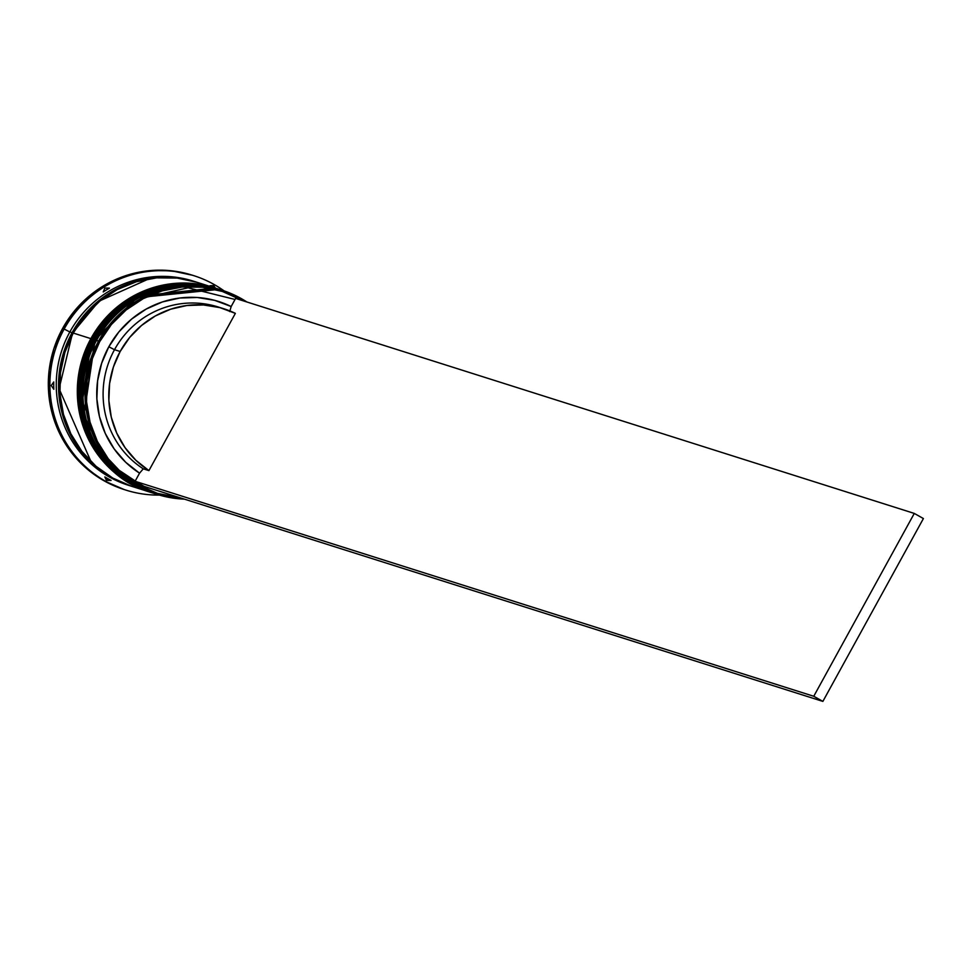 <?xml version="1.0" encoding="UTF-8"?>
<svg xmlns="http://www.w3.org/2000/svg" width="972" height="972" viewBox="0 0 972 972"><rect width="100%" height="100%" fill="white"/><g stroke="black" fill="none" stroke-linecap="round" stroke-linejoin="round"><path stroke-width="1.46" d="M145.691 297.383L188.094 287.809L235.054 299.461M219.32 289.364L136.894 297.772L95.171 339.993A107.114 104.454 -72.4 0 1 218.651 289.146L219.32 289.364M218.53 289.109A107.114 104.454 107.6 0 0 218.421 289.073C165.835 276.4 124.647 293.35 94.867 339.908C61.588 395.944 92.267 476.134 153.722 493.302L106.701 462.052L83.689 415.068L94.867 339.908L136.675 297.699L218.421 289.073A107.114 104.454 107.6 0 0 94.952 339.921L94.952 339.921A107.114 104.454 107.6 0 0 153.722 493.302A107.114 104.454 107.6 0 0 153.831 493.339M154.633 493.582A107.114 104.454 -72.4 0 1 153.953 493.375A107.114 104.454 -72.4 0 1 95.171 339.993L83.92 415.141L106.932 462.125L153.722 493.302M215.93 288.295L133.504 296.703L91.781 338.912A107.114 104.454 -72.4 0 1 215.249 288.077L215.93 288.295M215.14 288.04A107.114 104.454 107.6 0 0 215.031 288.004C162.446 275.331 121.257 292.28 91.465 338.839C58.199 394.863 88.877 475.053 150.332 492.221L103.311 460.983L80.299 413.987L91.465 338.839L133.273 296.63L215.031 288.004A107.114 104.454 107.6 0 0 91.55 338.839L91.55 338.839A107.114 104.454 107.6 0 0 150.332 492.221A107.114 104.454 107.6 0 0 150.441 492.257M151.231 492.512A107.114 104.454 -72.4 0 1 150.551 492.294A107.114 104.454 -72.4 0 1 91.781 338.912L80.53 414.06L103.542 461.056L150.332 492.221M91.028 461.676L59.098 388.715L72.56 332.934L73.119 333.25L72.56 332.934L98.974 301.199L148.935 278.843M222.041 290.227L220 289.583A107.114 104.454 107.6 0 0 96.532 340.419L99.703 341.646A106.045 103.409 -72.4 0 1 242.988 300.749L222.369 291.454L202.541 287.214L182.226 287.019L162.215 290.871L143.261 298.635L126.105 309.983L111.391 324.514L99.703 341.646L91.477 360.733L87.043 381.036L86.557 401.776L90.044 422.164L97.358 441.397L108.244 458.748L122.265 473.558L138.887 485.235L157.464 493.363L180.525 497.907A106.045 103.409 -72.4 0 1 99.703 341.646L98.561 341.063A107.114 104.454 -72.4 0 1 222.041 290.227A107.114 104.454 -72.4 0 1 246.888 301.988A107.114 104.454 107.6 0 0 98.561 341.063L96.532 340.419A107.114 104.454 -72.4 0 1 221.021 289.911M218.178 289L198.142 284.723L177.633 284.517L157.415 288.417L138.267 296.253L120.929 307.723L106.082 322.4L94.272 339.702L85.961 358.984L81.478 379.493L80.98 400.44L84.503 421.022L91.903 440.462L102.898 457.982L117.053 472.939L133.844 484.749L153.382 493.193A107.114 104.454 -72.4 0 1 153.041 493.083A107.114 104.454 -72.4 0 1 94.272 339.702L93.142 339.35A107.114 104.454 -72.4 0 1 217.169 288.684A107.114 104.454 107.6 0 0 216.61 288.502A107.114 104.454 107.6 0 0 93.142 339.35L94.272 339.702A107.114 104.454 -72.4 0 1 217.74 288.866A107.114 104.454 -72.4 0 1 218.08 288.976M193.793 275.659L192.213 275.161A112.473 109.666 107.6 0 0 62.56 328.536L64.152 329.046A112.473 109.666 -72.4 0 1 193.793 275.659A112.473 109.666 -72.4 0 1 224.119 290.907A112.473 109.666 107.6 0 0 64.152 329.046L69.838 331.962A107.114 104.454 -72.4 0 1 194.436 281.491M103.239 291.94L104.842 288.089L109.435 288.125A109.253 106.543 107.6 0 0 103.239 291.94L104.842 288.089L109.435 288.125A109.253 106.543 -72.4 0 0 103.239 291.94M212.868 287.323A109.253 106.543 107.6 0 0 209.928 285.744L213.646 285.501L215.432 288.125L213.646 285.501L209.928 285.744A109.253 106.543 -72.4 0 1 212.868 287.323M214.35 287.785L196.696 282.196A107.114 104.454 107.6 0 0 73.228 333.044L90.87 338.633A107.114 104.454 -72.4 0 1 214.35 287.785A107.114 104.454 -72.4 0 1 214.691 287.894M195.566 281.844L193.306 281.127A107.114 104.454 107.6 0 0 69.838 331.962L72.098 332.679A107.114 104.454 -72.4 0 1 195.566 281.844A107.114 104.454 -72.4 0 1 196.137 282.014L175.981 277.7L155.459 277.494L135.242 281.394L116.093 289.231L98.767 300.7L83.908 315.378L72.098 332.679L69.838 331.962A107.114 104.454 107.6 0 0 128.608 485.344L130.868 486.061A107.114 104.454 -72.4 0 1 72.098 332.679L63.788 351.961L59.304 372.47L58.818 393.417L62.342 413.999L69.729 433.439L80.725 450.959L94.879 465.916L111.671 477.726L131.439 486.243A107.114 104.454 -72.4 0 1 130.868 486.061M223.876 308.78L218.226 306.994A89.971 87.735 107.6 0 0 114.502 349.701L108.815 346.773A95.329 92.96 107.6 0 1 231.166 306.52L229.72 311.575L231.166 306.52L235.625 298.416L914.288 513.423L813.758 696.268L822.871 701.395L813.758 696.268L135.096 481.274L144.208 486.401L822.871 701.395L923.4 518.55L914.288 513.423L813.758 696.268L135.096 481.274L139.555 473.17L125.704 462.271L114.137 448.87L105.292 433.463L99.46 416.575L96.872 398.836L97.601 380.854L101.635 363.297L108.815 346.773L118.9 331.889L131.524 319.156L146.225 309.047L162.494 301.915L179.747 298.015L197.365 297.493L214.703 300.36L231.166 306.52L235.625 298.416L914.288 513.423L923.4 518.55L822.871 701.395L144.208 486.401L135.096 481.274L139.555 473.17L143.261 468.832L148.923 470.618A89.971 87.735 -72.4 0 1 120.164 351.487L114.502 349.701A89.971 87.735 107.6 0 0 143.261 468.832A89.971 87.735 -72.4 0 1 114.502 349.701L108.815 346.773A95.329 92.96 107.6 0 0 139.555 473.17L143.261 468.832L148.923 470.618L135.91 460.315L125.06 447.667L116.749 433.135L111.294 417.219L108.876 400.513L109.581 383.588L113.384 367.052L120.164 351.487A89.971 87.735 -72.4 0 1 223.876 308.78A89.971 87.735 -72.4 0 1 235.37 313.361L148.923 470.618L235.37 313.361L219.854 307.614L203.513 304.965L186.928 305.5L170.683 309.193L155.374 315.936L141.535 325.474L129.653 337.466L120.164 351.487L114.502 349.701A89.971 87.735 -72.4 0 1 221.033 307.942M124.331 489.609L104.113 480.836L86.496 468.443L71.624 452.733L60.082 434.326L52.318 413.926L48.612 392.311L49.135 370.32L53.849 348.778L62.56 328.536L74.966 310.372L90.566 294.966L108.767 282.913L128.863 274.687L150.089 270.605L171.643 270.811L192.663 275.307M106.203 479.791L109.69 479.706L106.203 479.791M213.293 287.457L212.212 285.598L213.293 287.457M62.56 328.536A112.473 109.666 107.6 0 0 124.282 489.584L125.862 490.095A112.473 109.666 -72.4 0 1 64.152 329.046L62.56 328.536M129.738 485.696A107.114 104.454 -72.4 0 1 69.838 331.962L64.152 329.046A112.473 109.666 107.6 0 0 159.432 495.088A112.473 109.666 -72.4 0 1 125.862 490.095M149.032 278.83L135.375 281.904L116.336 289.705L99.083 301.113L84.309 315.718L72.56 332.934L64.286 352.119L59.827 372.531L59.341 393.368L62.84 413.853L70.203 433.184L81.138 450.631L91.089 461.724M197.134 282.342L177.111 278.053L156.589 277.858L136.372 281.746L117.223 289.583L99.897 301.053L85.038 315.73L73.228 333.044L64.917 352.314L60.434 372.823L59.948 393.782L63.472 414.364L70.859 433.791L81.855 451.324L96.021 466.281L112.801 478.078L131.572 486.279M73.228 333.044A107.114 104.454 107.6 0 0 132.01 486.413L149.652 492.002A107.114 104.454 -72.4 0 1 90.87 338.633L73.228 333.044M214.776 287.931L194.752 283.642L174.231 283.447L154.013 287.335L134.877 295.172L117.539 306.642L102.68 321.319L90.87 338.633L82.571 357.903L78.088 378.412L77.59 399.37L81.113 419.953L88.513 439.38L99.496 456.913L113.663 471.87L130.442 483.667L149.992 492.111A107.114 104.454 -72.4 0 1 149.652 492.002M93.142 339.35A107.114 104.454 107.6 0 0 151.911 492.719A107.114 104.454 107.6 0 0 152.483 492.901A107.114 104.454 -72.4 0 1 93.142 339.35M156.322 494.116A107.114 104.454 -72.4 0 1 96.532 340.419A107.114 104.454 107.6 0 0 155.301 493.8L157.343 494.444A107.114 104.454 -72.4 0 1 98.561 341.063A107.114 104.454 107.6 0 0 184.425 499.134A107.114 104.454 -72.4 0 1 157.343 494.444M53.812 389.286L51.273 385.532L53.752 381.96A109.253 106.543 107.6 0 0 53.812 389.286L51.273 385.532L53.752 381.96A109.253 106.543 -72.4 0 0 53.812 389.286M111.087 480.435L106.495 480.399L104.83 476.924A109.253 106.543 107.6 0 0 111.087 480.435L106.495 480.399L104.83 476.924A109.253 106.543 -72.4 0 0 111.087 480.435M119.945 287.87L120.637 287.858L119.945 287.87M216.61 288.502L217.74 288.866M151.911 492.719L153.041 493.083"/></g></svg>
